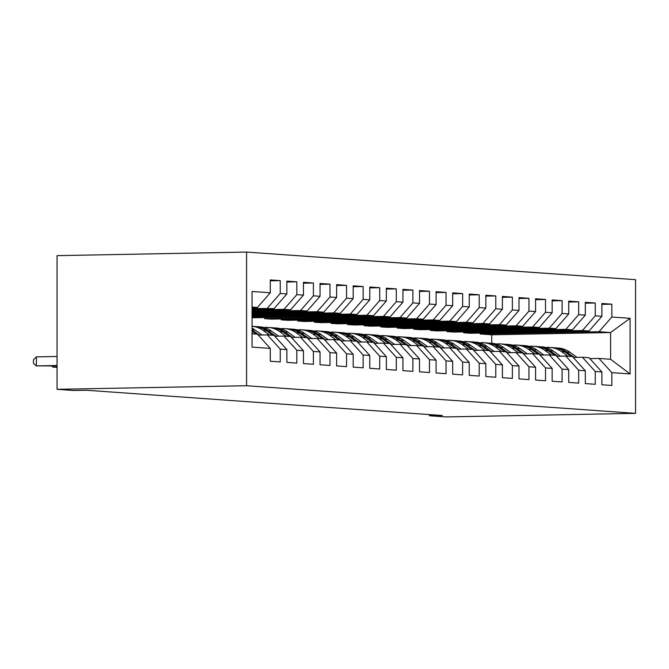 <?xml version="1.0" encoding="UTF-8"?>
<svg xmlns="http://www.w3.org/2000/svg" width="669" height="669" viewBox="0 0 669 669"><rect width="100%" height="100%" fill="white"/><g stroke="black" fill="none" stroke-linecap="round" stroke-linejoin="round"><path stroke-width="1" d="M429.439 414.596L429.439 415.758L442.293 415.508L86.485 390.253L73.64 390.495L57.057 389.316L57.057 255.65L246.585 252.071L635.55 279.684L635.55 413.35L246.585 385.729L246.585 252.071M491.74 343.297L491.74 334.784L610.596 332.535L630.081 318.31L611.842 317.014L611.842 304.194L601.891 303.483L601.891 316.312L595.259 315.835L595.259 303.015L585.316 302.304L585.316 315.132L578.677 314.664L578.677 301.836L568.734 301.134L568.734 313.953L562.102 313.485L562.102 300.657L552.151 299.955L552.151 312.774L545.519 312.306L545.519 299.486L535.576 298.775L535.576 311.603L528.936 311.127L528.936 298.307L518.993 297.596L518.993 310.424L512.362 309.956L512.362 297.128L502.411 296.426L502.411 309.245L495.779 308.777L495.779 295.949L485.836 295.246L485.836 308.066L479.205 307.598L479.205 294.778L469.253 294.067L469.253 306.895L462.622 306.419L462.622 293.599L452.67 292.888L452.67 305.716L446.039 305.248L446.039 292.42L436.096 291.717L436.096 304.537L429.465 304.069L429.465 291.241L419.513 290.538L419.513 303.358L412.882 302.89L412.882 290.062L402.93 289.359L402.93 302.187L396.299 301.711L396.299 288.891L386.356 288.18L386.356 301.008L379.724 300.54L379.724 287.712L369.773 287.001L369.773 299.829L363.142 299.361L363.142 286.533L353.19 285.83L353.19 298.65L346.559 298.182L346.559 285.354L336.616 284.651L336.616 297.479L329.984 297.003L329.984 284.183L320.033 283.472L320.033 296.3L313.401 295.823L313.401 283.004L303.45 282.293L303.45 295.121L296.819 294.653L296.819 281.825L286.876 281.122L286.876 293.942L280.244 293.474L280.244 280.646L270.293 279.943L270.293 292.771L257.44 307.464L252.054 307.079M630.081 318.31L630.081 373.946L611.842 372.65L598.989 358.442L589.841 358.617M270.293 292.771L252.054 291.475L252.054 347.102L270.293 348.398L270.293 361.227L280.244 361.929L280.244 349.109L286.876 349.578L286.876 362.406L296.819 363.108L296.819 350.28L303.45 350.757L303.45 363.576L313.401 364.287L313.401 351.459L320.033 351.927L320.033 364.756L329.984 365.458L329.984 352.638L336.616 353.107L336.616 365.935L346.559 366.637L346.559 353.817L353.19 354.286L353.19 367.114L363.142 367.816L363.142 354.988L369.773 355.465L369.773 368.284L379.724 368.995L379.724 356.167L386.356 356.644L386.356 369.464L396.299 370.174L396.299 357.346L402.93 357.815L402.93 370.643L412.882 371.345L412.882 358.525L419.513 358.994L419.513 371.822L429.465 372.524L429.465 359.696L436.096 360.173L436.096 372.993L446.039 373.703L446.039 360.875L452.67 361.352L452.67 374.172L462.622 374.883L462.622 362.054L469.253 362.523L469.253 375.351L479.205 376.053L479.205 363.234L485.836 363.702L485.836 376.53L495.779 377.232L495.779 364.413L502.411 364.881L502.411 377.701L512.362 378.411L512.362 365.583L518.993 366.06L518.993 378.88L528.936 379.591L528.936 366.763L535.576 367.231L535.576 380.059L545.519 380.761L545.519 367.942L552.151 368.41L552.151 381.238L562.102 381.94L562.102 369.121L568.734 369.589L568.734 382.409L578.677 383.12L578.677 370.292L585.316 370.768L585.316 383.588L595.259 384.299L595.259 371.471L601.891 371.939L601.891 384.767L611.842 385.469L611.842 372.65M252.054 308.459L274.022 308.635L252.054 309.053M280.244 293.474L267.391 308.166M286.876 293.942L274.022 308.635M252.054 333.814L257.44 334.191L270.293 348.398M252.054 309.948L283.974 309.346L290.605 309.814L252.054 310.541M296.819 294.653L283.974 309.346M303.45 295.121L290.605 309.814M280.244 349.109L267.391 334.901L258.242 335.069M267.391 334.901L274.022 335.37L286.876 349.578M252.054 311.436L300.548 310.525L307.18 310.993L252.054 312.03M313.401 295.823L300.548 310.525M320.033 296.3L307.18 310.993M296.819 350.28L283.974 336.072L274.817 336.248M283.974 336.072L290.605 336.549L303.45 350.757M252.054 312.925L317.131 311.695L323.763 312.172L252.054 313.527M329.984 297.003L317.131 311.695M336.616 297.479L323.763 312.172M313.401 351.459L300.548 337.251L291.4 337.427M300.548 337.251L307.18 337.728L320.033 351.927M252.054 314.422L333.714 312.875L340.345 313.343L252.054 315.015M346.559 298.182L333.714 312.875M353.19 298.65L340.345 313.343M329.984 352.638L317.131 338.43L307.983 338.606M317.131 338.43L323.763 338.899L336.616 353.107M252.054 315.91L350.288 314.054L356.92 314.522L252.054 316.504M363.142 299.361L350.288 314.054M369.773 299.829L356.92 314.522M346.559 353.817L333.714 339.609L324.557 339.777M333.714 339.609L340.345 340.078L353.19 354.286M252.054 317.399L366.871 315.233L373.503 315.701L252.054 317.767M379.724 300.54L366.871 315.233M386.356 301.008L373.503 315.701M363.142 354.988L350.288 340.789L341.14 340.956M350.288 340.789L356.92 341.257L369.773 355.465M264.598 318.653L383.454 316.404L390.086 316.88L271.229 319.121L264.598 318.653L264.598 317.758M396.299 301.711L383.454 316.404M402.93 302.187L390.086 316.88M379.724 356.167L366.871 341.959L357.723 342.135M366.871 341.959L373.503 342.436L386.356 356.644M281.172 319.832L400.029 317.583L406.66 318.051L287.804 320.3L281.172 319.832L281.172 318.937M412.882 302.89L400.029 317.583M419.513 303.358L406.66 318.051M396.299 357.346L383.454 343.138L374.297 343.314M383.454 343.138L390.086 343.607L402.93 357.815M297.755 321.011L416.611 318.762L423.243 319.23L304.387 321.48L297.755 321.011L297.755 320.117M429.465 304.069L416.611 318.762M436.096 304.537L423.243 319.23M412.882 358.525L400.029 344.318L390.88 344.493M400.029 344.318L406.66 344.786L419.513 358.994M314.338 322.182L433.194 319.941L439.826 320.409L320.969 322.659L314.338 322.182L314.338 321.287M446.039 305.248L433.194 319.941M452.67 305.716L439.826 320.409M429.465 359.696L416.611 345.497L407.463 345.664M416.611 345.497L423.243 345.965L436.096 360.173M330.912 323.361L449.769 321.112L456.4 321.588L337.544 323.829L330.912 323.361L330.912 322.466M462.622 306.419L449.769 321.112M469.253 306.895L456.4 321.588M446.039 360.875L433.194 346.667L424.037 346.843M433.194 346.667L439.826 347.144L452.67 361.352M347.495 324.54L466.352 322.291L472.983 322.759L354.127 325.009L347.495 324.54L347.495 323.645M479.205 307.598L466.352 322.291M485.836 308.066L472.983 322.759M462.622 362.054L449.769 347.847L440.62 348.022M449.769 347.847L456.4 348.315L469.253 362.523M364.078 325.719L482.934 323.47L489.566 323.938L370.71 326.188L364.078 325.719L364.078 324.825M495.779 308.777L482.934 323.47M502.411 309.245L489.566 323.938M479.205 363.234L466.352 349.026L457.195 349.201M466.352 349.026L472.983 349.494L485.836 363.702M380.653 326.89L499.509 324.649L506.14 325.117L387.284 327.367L380.653 326.89L380.653 325.995M512.362 309.956L499.509 324.649M518.993 310.424L506.14 325.117M495.779 364.413L482.934 350.205L473.777 350.372M482.934 350.205L489.566 350.673L502.411 364.881M397.235 328.069L516.092 325.82L522.723 326.296L403.867 328.546L397.235 328.069L397.235 327.174M528.936 311.127L516.092 325.82M535.576 311.603L522.723 326.296M512.362 365.583L499.509 351.376L490.36 351.551M499.509 351.376L506.14 351.852L518.993 366.06M413.818 329.248L532.675 326.999L539.306 327.467L420.45 329.717L413.818 329.248L413.818 328.354M545.519 312.306L532.675 326.999M552.151 312.774L539.306 327.467M528.936 366.763L516.092 352.555L506.935 352.73M516.092 352.555L522.723 353.023L535.576 367.231M430.393 330.427L549.249 328.178L555.88 328.646L437.024 330.896L430.393 330.427L430.393 329.533M562.102 313.485L549.249 328.178M568.734 313.953L555.88 328.646M545.519 367.942L532.675 353.734L523.518 353.909M532.675 353.734L539.306 354.202L552.151 368.41M446.976 331.598L565.832 329.357L572.463 329.825L453.607 332.075L446.976 331.598L446.976 330.712M578.677 314.664L565.832 329.357M585.316 315.132L572.463 329.825M562.102 369.121L549.249 354.913L540.1 355.08M549.249 354.913L555.88 355.381L568.734 369.589M463.558 332.777L582.415 330.528L589.046 331.004L470.19 333.254L463.558 332.777L463.558 331.883M595.259 315.835L582.415 330.528M601.891 316.312L589.046 331.004M578.677 370.292L565.832 356.084L556.675 356.259M565.832 356.084L572.463 356.56L585.316 370.768M491.74 334.784L480.133 333.956L598.989 331.707L610.596 332.535L610.596 359.261L598.989 358.442M611.842 317.014L598.989 331.707M595.259 371.471L582.415 357.263L573.258 357.438M582.415 357.263L589.046 357.731L601.891 371.939M429.439 415.758L446.022 416.929L635.55 413.35M57.057 389.316L246.585 385.729M252.054 307.564L257.44 307.464M480.133 333.062L480.133 333.956M630.081 373.946L610.596 359.261M611.842 304.194L601.891 304.378M595.259 303.015L585.316 303.199M578.677 301.836L568.734 302.028M562.102 300.657L552.151 300.849M545.519 299.486L535.576 299.67M528.936 298.307L518.993 298.491M512.362 297.128L502.411 297.32M495.779 295.949L485.836 296.141M479.205 294.778L469.253 294.962M462.622 293.599L452.67 293.783M446.039 292.42L436.096 292.604M429.465 291.241L419.513 291.433M412.882 290.062L402.93 290.254M396.299 288.891L386.356 289.075M379.724 287.712L369.773 287.896M363.142 286.533L353.19 286.725M346.559 285.354L336.616 285.546M329.984 284.183L320.033 284.367M313.401 283.004L303.45 283.188M296.819 281.825L286.876 282.017M280.244 280.646L270.293 280.838M577.004 357.363L569.888 352.245A27.655 24.561 -85.9 0 0 558.364 348.022L555.211 347.805A27.655 24.561 -85.9 0 0 554.216 347.755M567.964 356.243L561.6 351.66A27.655 24.561 -85.9 0 0 550.077 347.437A27.655 24.561 -85.9 0 0 545.904 347.537M574.245 357.422L566.735 352.028A27.655 24.561 -85.9 0 0 555.211 347.805M550.077 347.437L553.221 347.663A27.655 24.561 94.1 0 1 564.745 351.886L571.117 356.46M560.43 356.192L553.305 351.066A27.655 24.561 -85.9 0 0 541.781 346.843L538.637 346.626A27.655 24.561 -85.9 0 0 537.642 346.575M551.39 355.063L545.018 350.481A27.655 24.561 -85.9 0 0 533.494 346.258A27.655 24.561 -85.9 0 0 529.321 346.358M557.662 356.243L550.152 350.849A27.655 24.561 -85.9 0 0 538.637 346.626M533.494 346.258L536.647 346.483A27.655 24.561 94.1 0 1 548.17 350.707L554.534 355.289M543.847 355.013L536.73 349.895A27.655 24.561 -85.9 0 0 525.207 345.672L522.054 345.447A27.655 24.561 -85.9 0 0 521.059 345.396M534.807 353.884L528.435 349.302A27.655 24.561 -85.9 0 0 516.911 345.079A27.655 24.561 -85.9 0 0 512.738 345.187M541.079 355.063L533.578 349.67A27.655 24.561 -85.9 0 0 522.054 345.447M516.911 345.079L520.064 345.304A27.655 24.561 94.1 0 1 531.587 349.527L537.96 354.11M527.264 353.834L520.148 348.716A27.655 24.561 -85.9 0 0 508.624 344.493L505.471 344.267A27.655 24.561 -85.9 0 0 504.476 344.217M518.224 352.705L511.86 348.131A27.655 24.561 -85.9 0 0 500.337 343.908A27.655 24.561 -85.9 0 0 496.164 344.008M524.504 353.884L516.995 348.49A27.655 24.561 -85.9 0 0 505.471 344.267M500.337 343.908L503.481 344.125A27.655 24.561 94.1 0 1 515.005 348.348L521.377 352.931M510.69 352.655L503.565 347.537A27.655 24.561 -85.9 0 0 492.041 343.314L488.897 343.088A27.655 24.561 -85.9 0 0 487.902 343.046M501.65 351.534L495.277 346.952A27.655 24.561 -85.9 0 0 483.754 342.729A27.655 24.561 -85.9 0 0 479.581 342.829M507.922 352.714L500.42 347.311A27.655 24.561 -85.9 0 0 488.897 343.088M483.754 342.729L486.907 342.954A27.655 24.561 94.1 0 1 498.43 347.178L504.794 351.752M494.107 351.484L486.99 346.358A27.655 24.561 -85.9 0 0 475.467 342.135L472.314 341.918A27.655 24.561 -85.9 0 0 471.319 341.867M485.067 350.355L478.695 345.773A27.655 24.561 -85.9 0 0 467.171 341.55A27.655 24.561 -85.9 0 0 462.998 341.65M491.339 351.534L483.838 346.141A27.655 24.561 -85.9 0 0 472.314 341.918M467.171 341.55L470.324 341.775A27.655 24.561 94.1 0 1 481.847 345.998L488.219 350.573M477.524 350.305L470.407 345.187A27.655 24.561 -85.9 0 0 458.884 340.964L455.731 340.738A27.655 24.561 -85.9 0 0 454.736 340.688M468.484 349.176L462.12 344.594A27.655 24.561 -85.9 0 0 450.597 340.37A27.655 24.561 -85.9 0 0 446.424 340.479M474.764 350.355L467.255 344.961A27.655 24.561 -85.9 0 0 455.731 340.738M450.597 340.37L453.749 340.596A27.655 24.561 94.1 0 1 465.264 344.819L471.637 349.402M460.949 349.126L453.825 344.008A27.655 24.561 -85.9 0 0 442.301 339.785L439.157 339.559A27.655 24.561 -85.9 0 0 438.162 339.509M451.909 347.997L445.537 343.423A27.655 24.561 -85.9 0 0 434.014 339.2A27.655 24.561 -85.9 0 0 429.841 339.3M458.181 349.176L450.68 343.782A27.655 24.561 -85.9 0 0 439.157 339.559M434.014 339.2L437.166 339.417A27.655 24.561 94.1 0 1 448.69 343.64L455.054 348.223M444.367 347.947L437.25 342.829A27.655 24.561 -85.9 0 0 425.727 338.606L422.574 338.38A27.655 24.561 -85.9 0 0 421.579 338.338M435.327 346.818L428.954 342.244A27.655 24.561 -85.9 0 0 417.431 338.021A27.655 24.561 -85.9 0 0 413.258 338.121M441.599 348.005L434.097 342.603A27.655 24.561 -85.9 0 0 422.574 338.38M417.431 338.021L420.584 338.246A27.655 24.561 94.1 0 1 432.107 342.469L438.479 347.044M427.784 346.776L420.667 341.65A27.655 24.561 -85.9 0 0 409.144 337.427L405.991 337.209A27.655 24.561 -85.9 0 0 404.996 337.159M418.744 345.647L412.38 341.065A27.655 24.561 -85.9 0 0 400.856 336.842A27.655 24.561 -85.9 0 0 396.684 336.942M425.024 346.826L417.515 341.433A27.655 24.561 -85.9 0 0 405.991 337.209M400.856 336.842L404.009 337.067A27.655 24.561 94.1 0 1 415.524 341.29L421.896 345.865M411.209 345.597L404.084 340.479A27.655 24.561 -85.9 0 0 392.569 336.256L389.417 336.03A27.655 24.561 -85.9 0 0 388.421 335.98M402.169 344.468L395.797 339.885A27.655 24.561 -85.9 0 0 384.274 335.662A27.655 24.561 -85.9 0 0 380.101 335.771M408.441 345.647L400.94 340.253A27.655 24.561 -85.9 0 0 389.417 336.03M384.274 335.662L387.426 335.888A27.655 24.561 94.1 0 1 398.95 340.111L405.322 344.694M394.626 344.418L387.51 339.3A27.655 24.561 -85.9 0 0 375.986 335.077L372.834 334.851A27.655 24.561 -85.9 0 0 371.839 334.801M385.587 343.289L379.214 338.715A27.655 24.561 -85.9 0 0 367.699 334.492A27.655 24.561 -85.9 0 0 363.518 334.592M391.858 344.468L384.357 339.074A27.655 24.561 -85.9 0 0 372.834 334.851M367.699 334.492L370.843 334.709A27.655 24.561 94.1 0 1 382.367 338.932L388.739 343.515M378.044 343.239L370.927 338.121A27.655 24.561 -85.9 0 0 359.404 333.898L356.251 333.672A27.655 24.561 -85.9 0 0 355.256 333.63M369.004 342.11L362.64 337.536A27.655 24.561 -85.9 0 0 351.116 333.313A27.655 24.561 -85.9 0 0 346.943 333.413M375.284 343.297L367.774 337.895A27.655 24.561 -85.9 0 0 356.251 333.672M351.116 333.313L354.269 333.53A27.655 24.561 94.1 0 1 365.784 337.753L372.156 342.336M361.469 342.068L354.344 336.942A27.655 24.561 -85.9 0 0 342.829 332.719L339.676 332.501A27.655 24.561 -85.9 0 0 338.681 332.451M352.429 340.939L346.057 336.356A27.655 24.561 -85.9 0 0 334.533 332.133A27.655 24.561 -85.9 0 0 330.361 332.234M358.701 342.118L351.2 336.724A27.655 24.561 -85.9 0 0 339.676 332.501M334.533 332.133L337.686 332.359A27.655 24.561 94.1 0 1 349.21 336.582L355.582 341.157M344.886 340.889L337.77 335.771A27.655 24.561 -85.9 0 0 326.246 331.548L323.094 331.322A27.655 24.561 -85.9 0 0 322.098 331.272M335.846 339.76L329.474 335.177A27.655 24.561 -85.9 0 0 317.959 330.954A27.655 24.561 -85.9 0 0 313.778 331.063M342.118 340.939L334.617 335.545A27.655 24.561 -85.9 0 0 323.094 331.322M317.959 330.954L321.103 331.18A27.655 24.561 94.1 0 1 332.627 335.403L338.999 339.986M328.312 339.71L321.187 334.592A27.655 24.561 -85.9 0 0 309.663 330.369L306.511 330.143A27.655 24.561 -85.9 0 0 305.516 330.093M319.272 338.581L312.9 333.998A27.655 24.561 -85.9 0 0 301.376 329.775A27.655 24.561 -85.9 0 0 297.203 329.884M325.544 339.76L318.034 334.366A27.655 24.561 -85.9 0 0 306.511 330.143M301.376 329.775L304.529 330.001A27.655 24.561 94.1 0 1 316.044 334.224L322.416 338.807M311.729 338.531L304.604 333.413A27.655 24.561 -85.9 0 0 293.089 329.19L289.936 328.964A27.655 24.561 -85.9 0 0 288.941 328.922M302.689 337.402L296.317 332.828A27.655 24.561 -85.9 0 0 284.793 328.604A27.655 24.561 -85.9 0 0 280.62 328.705M308.961 338.581L301.46 333.187A27.655 24.561 -85.9 0 0 289.936 328.964M284.793 328.604L287.946 328.822A27.655 24.561 94.1 0 1 299.469 333.045L305.842 337.628M295.146 337.352L288.03 332.234A27.655 24.561 -85.9 0 0 276.506 328.011L273.353 327.793A27.655 24.561 -85.9 0 0 272.358 327.743M286.106 336.231L279.734 331.648A27.655 24.561 -85.9 0 0 268.219 327.425A27.655 24.561 -85.9 0 0 264.046 327.526M292.378 337.41L284.877 332.016A27.655 24.561 -85.9 0 0 273.353 327.793M268.219 327.425L271.363 327.651A27.655 24.561 94.1 0 1 282.887 331.874L289.259 336.448M278.572 336.181L271.447 331.063A27.655 24.561 -85.9 0 0 259.923 326.84L256.779 326.614A27.655 24.561 -85.9 0 0 255.775 326.564M269.532 335.052L263.16 330.469A27.655 24.561 -85.9 0 0 252.054 326.28L254.789 326.472A27.655 24.561 94.1 0 1 266.304 330.695L272.676 335.278M275.804 336.231L268.294 330.837A27.655 24.561 -85.9 0 0 256.779 326.614M261.989 335.002L254.864 329.884A27.655 24.561 -85.9 0 0 252.054 328.144M252.949 333.873L252.054 333.229M52.96 365.968L52.96 367.089L57.057 367.005M51.697 365.993L52.96 367.089L57.057 367.373M259.221 335.052L252.054 329.901M252.054 331.188L256.102 334.099M57.057 356.485L36.385 356.878L36.385 365.91L57.057 365.517M36.385 356.878L33.45 359.755L33.45 363.367L36.385 365.91L57.057 365.893M566.735 352.028L569.888 352.245M561.6 351.66L564.745 351.886M550.152 350.849L553.305 351.066M545.018 350.481L548.17 350.707M533.578 349.67L536.73 349.895M528.435 349.302L531.587 349.527M516.995 348.49L520.148 348.716M511.86 348.131L515.005 348.348M500.42 347.311L503.565 347.537M495.277 346.952L498.43 347.178M483.838 346.141L486.99 346.358M478.695 345.773L481.847 345.998M467.255 344.961L470.407 345.187M462.12 344.594L465.264 344.819M450.68 343.782L453.825 344.008M445.537 343.423L448.69 343.64M434.097 342.603L437.25 342.829M428.954 342.244L432.107 342.469M417.515 341.433L420.667 341.65M412.38 341.065L415.524 341.29M400.94 340.253L404.084 340.479M395.797 339.885L398.95 340.111M384.357 339.074L387.51 339.3M379.214 338.715L382.367 338.932M367.774 337.895L370.927 338.121M362.64 337.536L365.784 337.753M351.2 336.724L354.344 336.942M346.057 336.356L349.21 336.582M334.617 335.545L337.77 335.771M329.474 335.177L332.627 335.403M318.034 334.366L321.187 334.592M312.9 333.998L316.044 334.224M301.46 333.187L304.604 333.413M296.317 332.828L299.469 333.045M284.877 332.016L288.03 332.234M279.734 331.648L282.887 331.874M268.294 330.837L271.447 331.063M263.16 330.469L266.304 330.695M252.054 329.683L254.864 329.884"/></g></svg>
